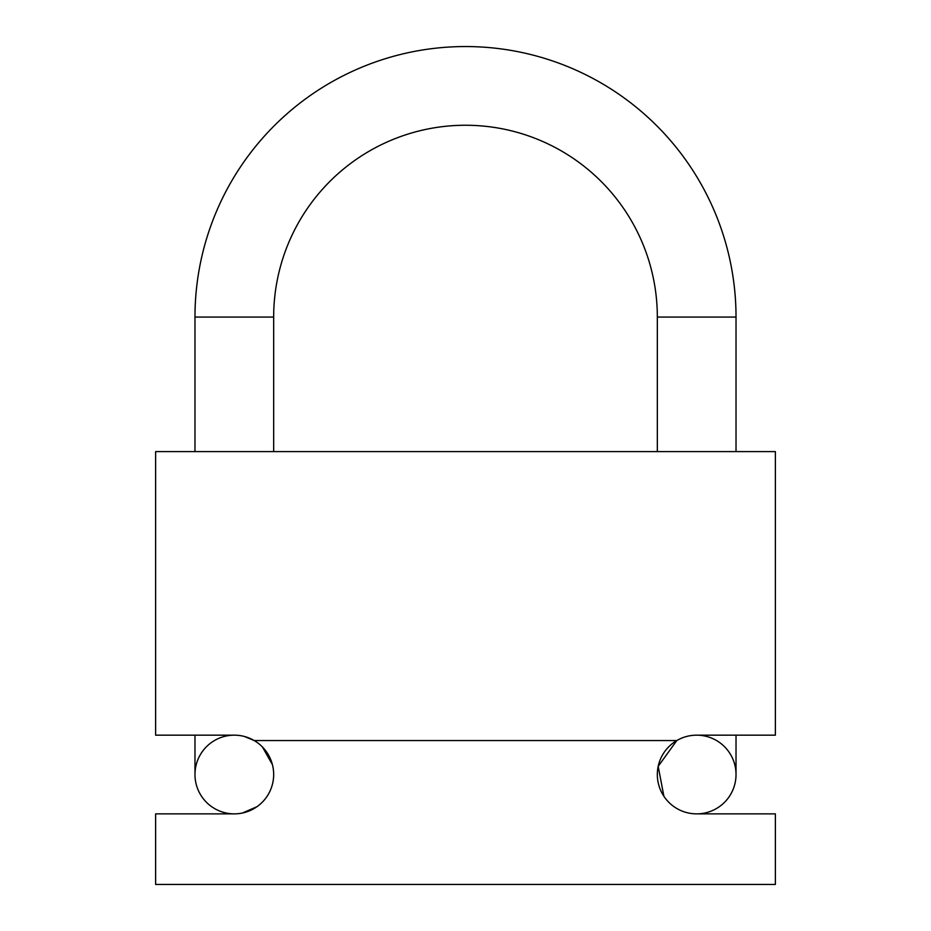<?xml version="1.0" encoding="UTF-8"?>
<svg xmlns="http://www.w3.org/2000/svg" width="931" height="931" viewBox="0 0 931 931"><rect width="100%" height="100%" fill="white"/><g stroke="black" fill="none" stroke-linecap="round" stroke-linejoin="round"><path stroke-width="1.4" d="M242.374 813.031L256.816 806.805M155.617 813.869L234.321 813.869A39.346 39.346 0 0 1 194.975 774.511A39.346 39.346 0 0 1 234.321 735.164L155.617 735.164L155.617 451.605L775.383 451.605L775.383 735.164L696.679 735.164A39.346 39.346 0 0 0 657.333 774.511A39.346 39.346 0 0 0 696.679 813.869L775.383 813.869L775.383 884.45L155.617 884.45L155.617 813.869M244.644 736.549L254.198 740.552L676.802 740.552L658.182 766.364L663.896 796.284M272.411 764.619L262.449 746.999M194.975 317.075A270.525 270.525 0 0 1 465.5 46.55A270.525 270.525 0 0 1 736.025 317.075L657.333 317.075A191.833 191.833 0 0 0 465.5 125.254A191.833 191.833 0 0 0 273.667 317.075L194.975 317.075L194.975 451.605M234.321 735.164A39.346 39.346 0 0 1 273.667 774.511A39.346 39.346 0 0 1 234.321 813.869M273.667 451.605L273.667 317.075M696.679 813.869A39.346 39.346 0 0 0 736.025 774.511A39.346 39.346 0 0 0 696.679 735.164M736.025 451.605L736.025 317.075M657.333 451.605L657.333 317.075M736.025 735.164L736.025 774.511M194.975 735.164L194.975 774.511"/></g></svg>
